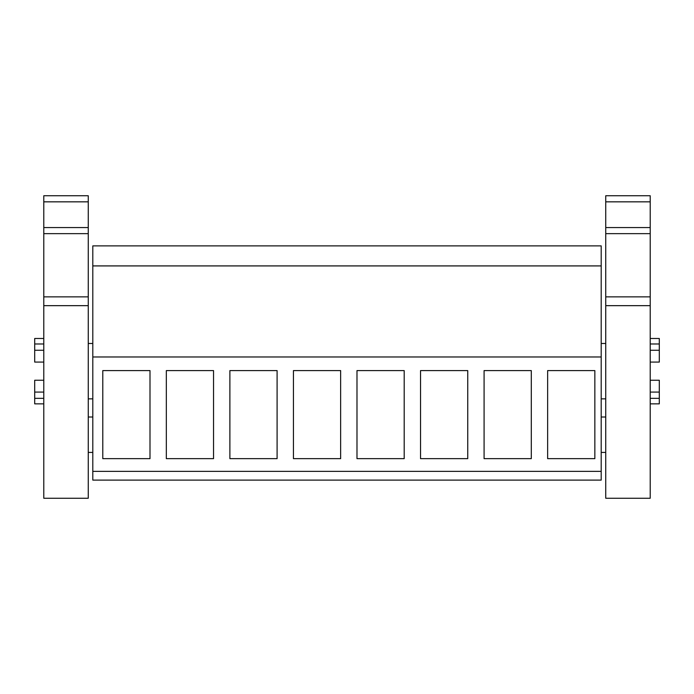 <?xml version="1.0" encoding="UTF-8"?>
<svg xmlns="http://www.w3.org/2000/svg" width="694" height="694" viewBox="0 0 694 694"><rect width="100%" height="100%" fill="white"/><g stroke="black" fill="none" stroke-linecap="round" stroke-linejoin="round"><path stroke-width="1.04" d="M92.805 356.976L92.805 480.109L601.195 480.109L601.195 265.915L92.805 265.915L92.805 356.976L601.195 356.976M601.195 265.915L601.195 245.884L92.805 245.884L92.805 265.915M92.805 471.365L601.195 471.365M102.79 458.656L149.999 458.656L149.999 370.596L102.79 370.596L102.79 458.656M340.641 370.596L340.641 458.656L293.441 458.656L293.441 370.596L340.641 370.596M356.985 370.596L356.985 458.656L404.194 458.656L404.194 370.596L356.985 370.596M213.544 370.596L213.544 458.656L166.334 458.656L166.334 370.596L213.544 370.596M277.097 370.596L277.097 458.656L229.888 458.656L229.888 370.596L277.097 370.596M484.082 458.656L531.292 458.656L531.292 370.596L484.082 370.596L484.082 458.656M420.538 370.596L467.747 370.596L467.747 458.656L420.538 458.656L420.538 370.596M594.845 370.596L594.845 458.656L547.635 458.656L547.635 370.596L594.845 370.596M43.783 380.243L34.7 380.243L34.7 403.847L43.783 403.847M43.783 392.075L34.7 392.075M43.783 350.262L34.7 350.262L34.7 362.086L43.783 362.086M43.783 398.339L34.7 398.339M43.783 338.481L34.7 338.481L34.7 350.262M43.783 343.99L34.7 343.99M650.217 392.075L659.3 392.075L659.3 403.847L650.217 403.847M650.217 380.243L659.3 380.243L659.3 392.075M650.217 362.086L659.3 362.086L659.3 350.262L650.217 350.262M650.217 338.481L659.3 338.481L659.3 350.262M650.217 343.99L659.3 343.99M650.217 398.339L659.3 398.339M88.259 296.867L88.259 498.249L43.783 498.249L43.783 195.743L88.259 195.743L88.259 296.867L43.783 296.867M88.259 201.841L43.783 201.841M88.259 227.554L43.783 227.554M88.259 233.652L43.783 233.652M43.783 498.257L88.259 498.257M650.217 296.867L650.217 498.249L605.741 498.249L605.741 195.743L650.217 195.743L650.217 296.867L605.741 296.867M650.217 201.841L605.741 201.841M650.217 227.554L605.741 227.554M650.217 233.652L605.741 233.652M605.741 498.257L650.217 498.257M88.259 305.664L43.783 305.664M650.217 305.664L605.741 305.664M92.805 398.859L88.259 398.859M92.805 343.478L88.259 343.478M92.805 417.016L88.259 417.016M92.805 452.419L88.259 452.419M601.195 398.859L605.741 398.859M601.195 343.478L605.741 343.478M601.195 417.016L605.741 417.016M601.195 452.419L605.741 452.419"/></g></svg>

